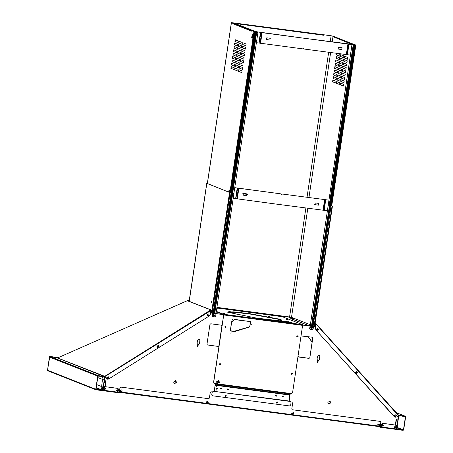 <?xml version="1.0" encoding="UTF-8"?>
<svg xmlns="http://www.w3.org/2000/svg" width="453" height="453" viewBox="0 0 453 453"><rect width="100%" height="100%" fill="white"/><g stroke="black" fill="none" stroke-linecap="round" stroke-linejoin="round"><path stroke-width="0.68" d="M187.774 300.588L188.374 300.333L188.369 300.973M315.922 324.138L315.509 328.499L315.939 329.954L394.455 416.851L395.078 417.287L396.902 416.913L398.34 415.531L315.866 323.957M398.34 415.531L398.583 415.141L398.821 415.594L396.817 429.014L397.111 429.54L403.119 430.35L403.674 429.92L405.639 416.76L405.344 416.233L396.369 412.694M398.527 415.327L396.613 428.985L396.273 429.223M396.324 419.24L395.684 424.778L396.517 419.184M395.548 425.067L382.887 423.334L380.911 424.88L380.497 427.111L380.333 426.245M380.667 426.879L396.335 428.951L396.635 426.969L395.577 425.073L382.944 423.357L380.962 424.897L380.361 427.06M380.486 427.326L396.149 429.399L396.335 428.951M396.296 429.234L380.469 427.326L380.05 426.703M396.262 429.444L396.817 429.014L397.094 425.899M316.086 323.838L398.589 415.146L316.098 323.85M316.052 324.495L315.509 328.499M395.056 417.275L315.888 329.937L315.458 328.476M316.013 323.821L314.892 323.368M315.928 324.025L315.475 324.206L315.186 326.143L314.631 326.573L313.527 326.426M314.456 326.279L314.977 326.115L315.265 324.184L315.934 323.776M290.786 318.436L309.625 325.911L290.752 318.652L290.86 317.253L290.752 318.652M290.86 317.253L291.5 317.338M314.659 326.358L332.4 206.092M309.654 325.701L310.079 326.234L309.722 328.64L310.299 329.439L312.36 329.71L313.148 329.093L313.487 326.245M309.965 325.741L309.625 325.911M310.611 326.132L312.949 326.454L312.972 326.171L313 326.585L310.599 326.268L310.56 325.843L314.45 326.341L332.423 206.087L331.772 205.832M312.717 326.126L311.777 326.001M310.118 329.388L309.722 328.64M310.028 326.217L309.665 328.618M312.921 326.37L311.743 326.211M117.99 388.408L105.328 386.675L103.346 388.221L102.922 390.69L102.627 390.158L104.864 376.381L57.588 357.944L188.159 300.322L188.391 300.554M187.417 300.809L210.815 309.926L104.739 376.33M187.876 300.769L188.267 300.503M57.922 357.87L57.724 358.108M104.864 376.381L103.063 390.503M210.781 309.914L211.121 310.299L210.843 310.611L104.96 376.568M104.586 380.611L104.932 376.596M211.557 312.746L211.087 312.394L211.375 310.458L210.804 309.909M212.582 312.915L211.177 312.893L211.013 310.135M213.204 313L213.221 313.408L212.706 313.34L212.344 315.781L212.768 316.539L214.982 316.851L215.77 316.234L216.013 313.334L216.851 313.408L216.075 313.097M213.454 313.017L214.348 313.131M215.486 313.283L213.238 313.204M216.828 313.414L216.155 313.567M212.706 313.34L212.689 312.932M213.221 313.408L215.622 313.725L215.583 313.295L216.098 313.363M216.138 313.793L213.221 313.391M213.238 313.272L215.549 313.51M212.655 313.317L212.344 315.781M212.74 316.528L212.287 315.758M105.056 376.783L106.931 379.235L108.465 379.082L209.405 315.888L210.249 314.597L210.843 310.611M105.113 376.805L106.093 378.504M106.902 379.223L106.036 378.481M102.389 380.044L101.698 385.956L102.389 380.044M118.777 392.292L119.071 390.31L118.012 388.419L105.379 386.698L103.403 388.244L103.108 390.22L118.777 392.292L118.578 392.74L103.035 390.684L118.584 392.74M103.108 390.22L103.041 390.497M118.612 392.734L119.196 391.754M118.731 392.496L118.986 391.726M104.111 381.636L105.719 382.27M104.139 381.42L105.753 382.055M288.527 316.845L290.798 317.949M223.522 314.575L216.155 313.601M215.566 313.527L214.043 313.312M310.022 326.001L302.638 325.028M395.333 424.993L396.154 419.495L397.904 419.008L398.283 415.594M396.477 427.994L396.873 425.905L396.143 425.446M380.203 426.228L380.701 426.29M290.277 393.43L289.105 401.267M315.707 326.817L313.527 326.534L315.707 326.806M313.012 326.466L310.611 326.149M310.095 326.081L302.638 325.095L310.033 326.058M330.928 402.768L328.793 404.065L327.842 402.36L329.977 401.064L330.928 402.768M291.698 373.98L291.823 373.17L291.698 373.98M297.247 336.845L297.372 336.03L297.247 336.845M317.4 362.321L319.693 358.827L319.518 358.238L319.75 358.844L317.423 362.332L317.174 358.504L317.819 355.95L319.24 355.09L319.875 356.222L319.218 355.078M319.575 358.261L319.875 356.222M297.938 356.658L309.059 358.402L309.852 357.785L312.813 337.978L312.236 337.179L301.03 335.973M290.18 393.697L289.088 401.001M396.126 425.429L396.635 425.514M329.948 401.052L330.877 402.745L328.765 404.053M297.434 336.041L297.134 336.811M291.885 373.181L291.585 373.946M319.518 358.238L319.824 356.205M298.25 356.947L309.008 358.38L309.801 357.762L312.763 337.961L312.366 337.213M105.062 386.664L105.702 380.78M103.171 389.404L103.318 387.117L104.264 386.885M210.498 312.91L212.661 313.199M216.149 313.657L223.652 314.648M174.558 383.323L176.579 382.366L175.651 380.673M219.575 364.439L219.881 363.674M225.13 327.298L225.43 326.534M197.389 346.471L199.688 342.978L199.813 340.356L199.207 339.229M207.383 344.948L218.148 346.381L218.935 345.764L221.896 325.956L221.5 325.214M105.079 376.822L104.4 380.243L105.94 381.171L105.068 386.63M210.498 312.927L212.723 313.221M213.233 313.289L215.634 313.601M216.149 313.669L223.657 314.665M215.356 383.538L214.19 391.369M119.354 391.777L118.862 391.709M104.247 386.896L103.369 387.139L103.182 389.354M173.544 381.981L174.496 383.685L176.63 382.389L175.679 380.684L173.544 381.981M225.243 327.332L225.368 326.522L225.243 327.332M219.694 364.472L219.818 363.657L219.694 364.472M199.739 342.995L197.417 346.483L197.168 342.655L197.814 340.101L199.235 339.24L199.869 340.373L199.688 342.978M221.953 325.979L218.992 345.786L218.199 346.403L207.412 344.96L206.987 344.201L209.949 324.393L210.741 323.776L221.37 325.18L221.896 325.956M119.122 392.247L379.999 426.72L380.809 422.173L380.231 421.375L292.196 409.727L291.772 408.974L292.615 403.312L292.168 402.547M119.241 392.066L119.966 387.711L120.753 387.094L208.635 398.697L209.428 398.079L208.686 398.719L120.809 387.111L120.017 387.728L119.213 392.281L380.005 426.726M209.479 398.102L210.271 392.423L211.064 391.805L212.174 391.953L211.115 391.828L210.328 392.445M225.169 395.701L225.413 396.137L225.962 395.809L225.719 395.373L225.169 395.701M276.602 402.496L276.845 402.932L277.389 402.598L277.151 402.162L276.602 402.496M292.168 409.716L380.361 421.409M209.428 398.079L210.271 392.423M276.817 402.921L277.338 402.581L277.123 402.156M225.39 396.126L225.905 395.786L225.69 395.361M291.947 318.787L294.207 319.144L293.114 318.567L291.902 318.799M308.516 325.322L310.486 325.684M214.654 313.793L215.339 315.022L214.654 313.793L213.114 314.727L213.799 315.956L215.351 315.028L213.799 315.956M311.177 328.816L312.717 327.881L312.032 326.653L310.492 327.587L311.177 328.816L312.729 327.887L312.032 326.653M379.144 423.878L379.829 425.112L379.144 423.878L377.604 424.818L378.289 426.047L379.841 425.118L378.289 426.047M293.94 413.765L293.25 412.536L291.709 413.47L292.4 414.705L293.952 413.776L292.4 414.705M208.221 402.445L207.531 401.216L205.99 402.151L206.676 403.38L208.233 402.451L207.531 401.216M208.216 402.457L206.676 403.38M121.642 389.869L122.327 391.103L121.642 389.869L120.102 390.809L120.787 392.038L122.338 391.109L120.787 392.038M118.901 390.65L118.21 389.416L116.67 390.356L117.355 391.585L118.913 390.656L118.21 389.416M118.896 390.662L117.355 391.585M105.696 388.906L105.011 387.672L103.471 388.612L104.156 389.84L105.708 388.912L105.011 387.672M105.696 388.917L104.156 389.84M108.98 377.955L108.29 376.72L106.749 377.66L107.435 378.889L108.992 377.961L108.29 376.72M108.975 377.966L107.435 378.889M159.128 346.556L158.442 345.328L156.902 346.262L157.587 347.491L159.145 346.562L158.442 345.328M159.128 346.568L157.587 347.491M209.28 315.158L208.595 313.929L207.055 314.863L207.74 316.092L209.292 315.163L207.74 316.092M318.504 329.58L317.813 328.351L316.273 329.286L316.958 330.52L318.516 329.591L317.813 328.351M318.499 329.591L316.958 330.52M355.967 373.691L357.508 372.757L356.822 371.528L355.282 372.462L355.967 373.691L357.519 372.762L356.822 371.528M395.831 414.699L396.517 415.928L395.831 414.699L394.291 415.633L394.976 416.868L396.528 415.939L394.976 416.868M396.46 427.304L395.775 426.075L394.229 427.015L394.92 428.244L396.471 427.315L394.92 428.244M382.57 424.331L383.261 425.565L382.57 424.331L381.03 425.271L381.72 426.5L383.272 425.571L381.72 426.5M216.823 307.995L282.355 316.721L302.542 324.682L302.61 325.379L292.559 392.655L291.37 393.578L214.563 383.436L213.697 382.236L223.748 314.965L223.68 314.263L216.324 311.364M227.927 312.281L256.421 318.074L274.376 320.192L281.777 320.107L280.13 319.24L249.292 313.578L233.895 311.868L227.729 312.026L227.887 312.547M237.887 315.078L236.319 314.858L237.887 315.078M281.777 320.877L280.209 320.656L281.777 320.877M230.266 311.534L228.697 311.313L230.266 311.534M270.039 316.783L268.47 316.562L270.039 316.783M224.864 313.652L223.471 313.453L224.864 313.652M296.868 323.165L295.475 322.966L296.868 323.165M287.457 319.45L286.064 319.252L287.457 319.45M216.806 308.125L218.08 308.283L216.811 308.068M269.49 315.062L268.097 314.869L269.49 315.062M292.836 323.165L292.072 323.057L292.836 323.165M289.003 321.789L288.238 321.681L289.003 321.789M273.097 320.413L272.332 320.305L273.097 320.413M290.888 322.332L292.496 322.966L290.571 322.898L274.291 320.73L273.261 320.254L285.6 321.454L290.277 322.094L291.149 322.757L291.2 322.406M214.286 383.351L213.606 382.202L223.657 314.931L216.268 311.715M278.901 319.014L278.85 319.365L250.628 314.127L235.26 312.332L227.853 312.23M278.85 319.365L281.602 320.26M291.953 322.932L291.149 322.757M274.297 320.735L290.832 322.683M219.592 364.767L220.492 364.178L220.118 363.436M225.141 327.632L226.047 327.038L225.668 326.302M291.596 374.28L292.502 373.685L292.123 372.949M297.145 337.14L298.051 336.551L297.672 335.809M216.568 381.76L218.499 380.735M218.539 380.639L219.416 382.1M217.446 383.402L216.545 382.004M219.462 382.428L217.451 383.521L216.602 381.992L217.491 383.419L219.433 382.366L217.406 383.504M217.644 382.881L218.063 382.847M217.525 382.236L218.414 382.247M217.276 381.556L218.046 381.551L218.176 381.098L218.148 381.562L218.884 381.766L217.236 381.528L218.85 381.658M218.148 381.562L218.21 381.154M251.104 324.722L251.392 323.991M230.781 333.215L231.064 332.491M232.219 320.061L232.508 319.337M250.35 323.663L250.373 321.658L242.78 320.582L250.481 321.466L250.232 323.623M242.791 320.628L250.322 321.647M250.69 321.84L250.435 321.449M250.605 321.806L250.283 323.657M231.455 323.306L230.356 330.662L233.527 331.33L230.356 331.047L231.353 323.221M231.364 323.266L230.356 330.662M233.437 331.296L230.311 331.024M234.484 331.602L233.946 331.319L249.603 326.766L250.311 324.02L249.637 326.975L234.711 331.556L233.867 331.5M250.266 324.065L249.546 326.941L234.394 331.568M242.355 320.594L234.756 319.591L231.715 321.896L231.364 322.859L231.579 321.738L234.773 319.376L242.434 320.537L234.665 319.558L231.625 321.862L231.33 322.83M296.766 336.403L297.191 337.162L298.142 336.585L297.717 335.826L296.766 336.403M291.217 373.538L291.641 374.297L292.587 373.719L292.168 372.966L291.217 373.538M224.762 326.89L225.186 327.649L226.132 327.072L225.713 326.319L224.762 326.89M219.212 364.031L219.637 364.79L220.583 364.212L220.164 363.453L219.212 364.031M219.405 382.128L218.544 380.752L216.602 381.805L218.584 380.65L219.507 382.134M217.683 382.91L218.006 382.927M217.672 382.904L218.097 382.961M232.349 320.107L232.468 319.325L232.349 320.107M230.911 333.261L231.024 332.479L230.911 333.261M251.234 324.761L251.353 323.986L251.234 324.761M290.384 401.477L213.391 391.29L212.202 392.213L211.845 394.614L212.712 395.814L289.518 405.956L290.707 405.033L291.064 402.632L290.43 401.494L289.065 401.284L289.314 395.01L290.237 393.43M290.056 393.974L215.509 384.127L215.696 383.583M215.509 384.127L215.226 384.433M215.605 383.572L215.283 384.042M214.524 389.116L214.433 391.403L213.391 391.29M282.31 396.25L283.21 397.105M220.588 388.096L221.591 388.663L221.489 388.957M275.452 395.344L276.353 396.199M227.446 389.002L228.448 389.563L228.346 389.863M216.087 387.944L217.383 388.657L217.247 389.053M216.33 389.756L216.885 390.288M216.443 386.709L217.004 387.241M214.66 388.227L214.445 391.29M228.55 389.455L228.403 389.812L227.349 389.297L227.497 388.946L228.55 389.455M276.551 395.797L276.409 396.149L275.35 395.639L275.498 395.288L276.551 395.797M221.693 388.549L221.545 388.906L220.492 388.391L220.639 388.04L221.693 388.549M283.408 396.703L283.267 397.055L282.213 396.545L282.355 396.194L283.408 396.703M217.151 386.97L216.398 386.873L217.151 386.97M217.038 390.016L216.285 389.92L217.038 390.016M217.491 388.544L217.304 389.002L215.945 388.34L216.132 387.887L217.491 388.544M214.433 391.403L289.088 401.024M212.434 395.735L211.755 394.58L212.112 392.179L213.301 391.25M224.971 395.701L225.39 396.46L226.341 395.882L225.917 395.124L224.971 395.701M276.404 402.49L276.823 403.249L277.774 402.672L277.349 401.919L276.404 402.49M276.777 403.232L277.683 402.638L277.304 401.902M225.345 396.437L226.251 395.848L225.871 395.107M280.13 319.24L280.073 319.597M174.932 383.278L174.524 383.334L175.017 382.983L175.424 380.611L174.926 383.312M96.676 384.591L102.899 387.043L102.627 390.158L102.072 390.588L96.172 389.812L95.77 389.252L97.735 376.098L98.29 375.662L104.298 376.471L104.592 377.004L104.241 379.337L103.765 379.948L104.241 379.337M47.927 370.786L47.525 370.231L49.756 356.692M47.82 370.758L96.064 389.784M101.421 387.927L101.262 389.11M101.059 388.436L101.144 389.218L101.421 388.578L101.336 387.796L101.059 388.436M96.67 384.642L102.899 387.043M103.284 376.539L104.388 376.975L104.156 376.653L97.939 376.12L95.974 389.28L102.106 390.378L102.695 387.021M57.435 358.006L50.232 356.556L49.49 357.072L97.735 376.098M50.028 356.636L98.29 375.662M49.768 356.602L51.591 356.692L49.473 356.517L47.446 370.724L47.525 370.231L95.77 389.252M51.659 356.704L57.593 357.927L188.238 300.271M58.358 357.587L51.653 356.704M398.164 418.827L398.782 415.854L399.336 415.424L405.344 416.233M405.237 416.205L396.392 412.717M397.207 427.796L403.153 430.14L403.47 429.891L405.435 416.732L399.308 415.633L398.368 418.855M403.153 430.14L397.19 429.342L397.168 426.681M397.298 425.928L397.372 426.703M103.058 376.964L102.905 378.147M102.701 377.468L102.786 378.249L103.058 377.609L102.973 376.828L102.701 377.468M104.388 376.975L104.037 379.308M103.969 379.976L97.723 377.57M313.131 326.194L314.49 317.134L313.725 316.324L313.108 316.511L312.763 317.355L313.55 318.08L313.182 318.034M310.752 325.854L310.305 325.09L310.775 325.866L310.039 325.769M310.35 325.107L328.114 206.268L328.901 205.651L332.423 206.087M329.852 208.454L328.889 209.258L329.348 210.169L330.209 210.079L330.413 208.799L329.852 208.454L330.248 205.787M310.305 325.09L328.068 206.251L328.855 205.634L331.766 205.872M313.725 316.324L329.676 210.203L329.303 210.158M312.276 326.047L313.465 318.08L314.286 317.796M314.433 316.907L330.543 209.699L314.28 316.67M330.837 205.9L330.554 209.031M331.058 205.922L330.401 209.932M330.497 209.682L330.565 209.241M314.376 317.559L314.444 317.117M310.356 324.767L291.534 317.349L289.586 316.987L216.913 307.389M207.327 183.51L229.711 192.514L233.442 193.057M207.327 183.493L229.541 192.491L233.465 193.069L233.89 193.822L216.126 312.661L214.796 313.21L216.081 304.586L214.886 305.056L214.428 304.144L231.172 192.729M211.115 312.57L214.796 313.21M211.772 300.843L211.557 302.259L211.772 300.843M214.767 303.527L215.39 303.34L216.149 304.144L232.264 196.494L232.066 195.804L230.888 195.651M230.696 196.936L232.072 196.936M215.39 303.34L231.336 197.219L230.968 197.168M213.935 313.057L215.215 305.096L214.847 305.045M216.092 303.918L215.951 304.801M232.219 196.041L232.723 192.938M232.163 196.693L232.225 196.251M216.036 304.569L216.104 304.127M211.834 300.928L211.664 302.191M233.873 193.539L257.887 32.848L257.468 32.089L256.721 31.959L257.446 32.084M239.988 23.811L323.912 34.824L323.804 35.255L239.937 24.173L239.96 23.698L231.37 22.65L232.814 23.239L232.746 23.698L251.67 31.161L251.738 30.696L253.952 31.568L256.766 31.976L232.712 192.933M251.738 30.696L256.721 31.959M232.972 23.358L231.545 22.678L240.005 23.715M245.877 45.759L242.836 44.558L243.023 42.809M245.373 49.117L242.332 47.916L242.525 46.166M244.875 52.48L241.828 51.28L242.021 49.524M244.371 55.838L241.33 54.637L241.517 52.888M243.867 59.196L240.826 58.001L241.019 56.246M243.363 62.559L240.322 61.359L240.515 59.603M242.865 65.917L239.824 64.717L240.011 62.967M242.361 69.281L239.32 68.08L239.512 66.325M241.857 72.639L238.816 71.438L239.008 69.688M242.021 44.235L238.98 43.041L239.173 41.285M241.517 47.599L238.476 46.399L238.669 44.643M241.019 50.957L237.978 49.756L238.165 48.007M240.515 54.32L237.474 53.12L237.666 51.365M240.011 57.678L236.97 56.478L237.162 54.728M239.512 61.036L236.472 59.841L236.659 58.086M239.008 64.4L235.968 63.199L236.155 61.444M238.505 67.757L235.464 66.557L235.656 64.807M238.006 71.121L234.965 69.921L235.152 68.165M238.165 42.718L235.124 41.517L235.317 39.768M237.666 46.076L234.626 44.881L234.813 43.126M237.162 49.439L234.122 48.239L234.309 46.483M236.659 52.797L233.618 51.597L233.81 49.847M236.16 56.161L233.119 54.96L233.306 53.205M235.656 59.519L232.616 58.318L232.802 56.568M235.152 62.876L232.112 61.682L232.304 59.926M234.654 66.24L231.613 65.039L231.8 63.284M234.15 69.598L231.109 68.397L231.296 66.648M242.666 44.536L242.916 42.763L246.064 44.003L245.815 45.776L242.836 44.558M242.162 47.893L242.412 46.121L245.566 47.367L245.316 49.139L242.332 47.916M241.659 51.257L241.908 49.485L245.062 50.725L244.813 52.497L241.828 51.28M241.16 54.615L241.409 52.842L244.558 54.083L244.309 55.855L241.33 54.637M240.656 57.978L240.922 56.206L244.059 57.446L243.81 59.218L240.826 58.001M240.152 61.336L240.401 59.564L243.555 60.804L243.306 62.576L240.322 61.359M239.648 64.694L239.903 62.922L243.051 64.167L242.802 65.94L239.824 64.717M239.15 68.058L239.411 66.285L242.553 67.525L242.304 69.298L239.32 68.08M238.646 71.415L238.912 69.649L242.049 70.883L241.8 72.656L238.816 71.438M238.81 43.018L239.076 41.246L242.213 42.486L241.964 44.258L238.98 43.041M238.306 46.376L238.555 44.604L241.709 45.844L241.46 47.616L238.476 46.399M237.802 49.734L238.057 47.961L241.206 49.207L240.956 50.979L237.978 49.756M237.304 53.097L237.553 51.325L240.707 52.565L240.458 54.337L237.474 53.12M236.8 56.455L237.049 54.683L240.203 55.923L239.954 57.695L236.97 56.478M236.296 59.819L236.562 58.046L239.699 59.286L239.45 61.059L236.472 59.841M235.798 63.177L236.047 61.404L239.201 62.644L238.946 64.417L235.968 63.199M235.294 66.534L235.543 64.762L238.697 66.008L238.448 67.78L235.464 66.557M234.79 69.898L235.056 68.126L238.193 69.366L237.944 71.138L234.965 69.921M234.954 41.495L235.203 39.722L238.357 40.963L238.108 42.735L235.124 41.517M234.45 44.858L234.716 43.086L237.853 44.326L237.604 46.098L234.626 44.881M233.952 48.216L234.201 46.444L237.355 47.684L237.1 49.456L234.122 48.239M233.448 51.574L233.697 49.802L236.851 51.047L236.602 52.82L233.618 51.597M232.944 54.938L233.21 53.165L236.347 54.405L236.098 56.178L233.119 54.96M232.446 58.295L232.695 56.523L235.843 57.763L235.594 59.536L232.616 58.318M231.942 61.659L232.208 59.887L235.345 61.127L235.096 62.899L232.112 61.682M231.438 65.017L231.687 63.244L234.841 64.485L234.592 66.257L231.613 65.039M230.939 68.375L231.189 66.602L234.337 67.848L234.088 69.62L231.109 68.397M334.637 36.784L333.261 36.138L323.827 34.773L331.143 35.753L334.473 36.716M240.039 23.749L242.961 24.439L322.026 34.881L323.499 34.762L240.498 23.981M323.895 35L323.47 34.938M327.406 210.656L351.862 45.249L352.655 44.632L355.803 45.034L353.572 44.145L353.334 44.587L353.012 44.043L334.325 36.659L332.876 36.614L350.543 43.584L353.21 44.105L334.32 36.67M347.542 59.184L344.325 57.961L344.58 56.189L347.728 57.429L347.479 59.201L344.325 57.961M344.688 56.234L344.501 57.984M347.038 62.542L343.827 61.325L344.076 59.553L347.23 60.793L346.981 62.565L343.827 61.325M344.189 59.592L343.997 61.348M346.534 65.906L343.323 64.683L343.589 62.916L346.726 64.15L346.477 65.923L343.323 64.683M343.685 62.95L343.493 64.705M346.035 69.264L342.819 68.041L343.085 66.274L346.222 67.514L345.973 69.286L342.819 68.041M343.181 66.314L342.995 68.063M345.531 72.627L342.321 71.404L342.57 69.632L345.724 70.872L345.469 72.644L342.321 71.404M342.678 69.671L342.491 71.427M345.027 75.985L341.817 74.762L342.066 72.99L345.22 74.23L344.971 76.002L341.817 74.762M342.179 73.035L341.987 74.785M344.529 79.343L341.313 78.126L341.579 76.353L344.716 77.593L344.467 79.366L341.313 78.126M341.675 76.393L341.488 78.148M344.025 82.706L340.815 81.483L341.064 79.711L344.212 80.951L343.963 82.723L340.815 81.483M341.171 79.751L340.984 81.506M343.521 86.064L340.311 84.841L340.56 83.069L343.714 84.315L343.465 86.087L340.311 84.841M340.673 83.114L340.48 84.864M343.685 57.667L340.475 56.444L340.724 54.671L343.878 55.912L343.623 57.684L340.475 56.444M340.832 54.711L340.645 56.466M343.181 61.025L339.971 59.802L340.22 58.029L343.374 59.269L343.125 61.042L339.971 59.802M340.333 58.075L340.141 59.824M342.683 64.383L339.467 63.165L339.716 61.393L342.87 62.633L342.621 64.405L339.467 63.165M339.829 61.432L339.642 63.188M342.179 67.746L338.969 66.523L339.218 64.751L342.366 65.991L342.117 67.763L338.969 66.523M339.325 64.79L339.138 66.546M341.675 71.104L338.465 69.881L338.731 68.114L341.868 69.354L341.619 71.127L338.465 69.881M338.827 68.154L338.634 69.904M341.177 74.468L337.961 73.244L338.21 71.472L341.364 72.712L341.115 74.485L337.961 73.244M338.323 71.512L338.136 73.267M340.673 77.825L337.462 76.602L337.712 74.83L340.86 76.07L340.611 77.842L337.462 76.602M337.819 74.875L337.632 76.625M340.169 81.183L336.958 79.966L337.225 78.193L340.362 79.434L340.112 81.206L336.958 79.966M337.321 78.233L337.128 79.988M339.671 84.547L336.454 83.324L336.721 81.557L339.858 82.791L339.608 84.564L336.454 83.324M336.817 81.591L336.63 83.346M339.829 56.144L336.619 54.921L336.681 53.363M336.851 53.386L336.789 54.943M339.331 59.507L336.115 58.284L336.381 56.517L339.518 57.752L339.269 59.524L336.115 58.284M336.477 56.551L336.29 58.307M338.827 62.865L335.616 61.642L335.866 59.87L339.014 61.11L338.765 62.882L335.616 61.642M335.973 59.915L335.786 61.665M338.323 66.223L335.112 65.005L335.379 63.233L338.516 64.473L338.266 66.246L335.112 65.005M335.475 63.273L335.282 65.028M337.825 69.586L334.608 68.363L334.875 66.597L338.012 67.831L337.762 69.603L334.608 68.363M334.971 66.631L334.784 68.386M337.321 72.944L334.11 71.721L334.359 69.949L337.508 71.195L337.259 72.967L334.11 71.721M334.467 69.994L334.28 71.744M336.817 76.308L333.606 75.085L333.855 73.312L337.009 74.552L336.76 76.325L333.606 75.085M333.969 73.352L333.776 75.107M336.319 79.666L333.102 78.443L333.368 76.676L336.505 77.91L336.256 79.683L333.102 78.443M333.465 76.716L333.278 78.465M335.815 83.024L332.604 81.806L332.864 80.034L336.001 81.274L335.752 83.046L332.604 81.806M332.961 80.073L332.774 81.829M352.655 44.632L355.628 45.006L353.402 44.122M337.774 53.505L340.022 54.394L339.773 56.166L336.619 54.921M332.876 36.614L350.52 43.76L352.983 44.218M352.7 44.649L351.907 45.266L327.411 210.628M242.712 193.742L247.48 194.371M242.887 193.584L247.372 194.178M232.746 23.698L233.374 23.341L252.066 30.713L253.51 30.77L235.843 23.799L233.374 23.341M253.51 30.77L252.366 30.9M234.745 187.706L281.098 193.895L281.675 194.694L282.468 194.077L328.719 200.113M282.468 194.077L328.719 200.09M233.216 198.323L279.512 204.507L280.299 203.89L280.883 204.688L327.394 210.758M280.254 203.929L280.883 204.688M282.361 194.037L281.619 194.614M234.75 187.678L281.098 193.895M246.653 195.656L246.919 193.89L243.488 193.437L243.029 195.158L246.653 195.656L242.978 195.13M246.545 195.617L247.061 193.924M318.487 205.147L318.753 203.38L315.322 202.927L314.863 204.643L318.487 205.147L314.812 204.62M318.38 205.101L318.895 203.408M253.403 31.308L304.354 38.273L304.937 39.071L305.724 38.454L347.898 44.026L355.277 44.892L353.668 44.394M354.467 44.79L353.674 44.366M354.178 44.558L353.765 44.4M305.724 38.454L354.699 44.688M256.421 42.69L302.768 48.884L303.561 48.267L304.139 49.066L350.39 55.102M303.51 48.307L304.139 49.066M305.616 38.409L304.875 38.992M252.763 31.059L262.072 32.661L304.354 38.273M269.914 40.034L270.175 38.267L266.749 37.814L266.285 39.53L269.914 40.034L266.234 39.507M269.807 39.994L270.316 38.301M341.743 49.524L342.009 47.752L338.584 47.299L338.119 49.02L341.743 49.524L338.068 48.998M341.636 49.479L342.151 47.786M253.561 31.348L253.986 31.41M252.768 31.036L253.833 31.24M308.057 336.63L312.117 342.27M188.069 300.645L188.386 300.503M308.244 336.653L312.145 342.077M396.347 428.883L396.613 428.985M314.801 323.997L315.475 324.206M314.512 325.928L314.977 326.115M312.644 326.115L311.817 326.001M313.51 326.687L310.079 326.234M104.836 376.771L104.552 376.709M211.375 310.458L211.047 310.384M210.883 312.366L210.6 312.253M104.281 386.873L103.38 386.522M104.773 386.698L103.431 386.171M105.611 382.983L104.003 382.349M105.702 382.372L104.094 381.737M104.269 380.571L105.877 381.205L104.269 380.565M216.885 307.604L288.567 317.072M119.405 391.834L120.713 392.009M121.398 392.094L206.608 403.351M207.287 403.442L292.327 414.671M293.006 414.761L378.215 426.013M378.901 426.103L380.197 426.279M293.878 318.719L292.332 318.516L293.878 318.719M308.47 325.333L308.867 325.022L310.299 325.277M215.09 315.011L213.544 314.807L215.09 315.011M312.468 327.87L310.922 327.666L312.468 327.87M379.58 425.101L378.034 424.897L379.58 425.101M293.686 413.759L292.145 413.555L293.686 413.759M207.967 402.434L206.421 402.23L207.967 402.434M122.072 391.092L120.532 390.888L122.072 391.092M118.646 390.639L117.101 390.435L118.646 390.639M105.447 388.895L103.901 388.691L105.447 388.895M108.726 377.944L107.18 377.74L108.726 377.944M158.878 346.545L157.333 346.341L158.878 346.545M209.031 315.146L207.485 314.943L209.031 315.146M318.249 329.574L316.704 329.371L318.249 329.574M357.258 372.745L355.713 372.542L357.258 372.745M396.262 415.922L394.722 415.718L396.262 415.922M396.205 427.298L394.665 427.094L396.205 427.298M383.006 425.554L381.466 425.35L383.006 425.554M302.542 324.682L223.68 314.263M302.61 325.379L223.748 314.965M289.41 394.654L215.164 384.846M289.314 395.01L215.107 385.209M290.277 322.094L290.226 322.445M289.846 322.009L289.795 322.366M285.792 321.477L285.741 321.828M285.6 321.454L285.549 321.811M174.75 383.204L174.496 383.685M102.423 390.129L96.212 387.683M57.225 357.927L104.184 376.443M102.106 390.378L96.161 388.034M399.336 415.424L398.561 415.118M397.264 427.445L403.47 429.891M405.435 416.732L404.336 416.301M311.471 325.979L312.763 317.355M328.946 209.037L329.444 205.724M312.825 316.913L328.884 209.479M311.687 325.996L312.915 317.802M313.108 316.511L329.037 209.926M329.229 208.635L329.507 205.713M312.032 326.013L313.221 318.046M313.487 316.296L329.348 210.169M329.608 208.42L330.005 205.758M312.864 326.154L314.088 317.955M314.054 326.319L332.021 206.064M291.534 317.349L307.842 208.25M289.586 316.987L305.877 207.989M189.212 301.307L206.817 183.533M211.568 312.746L229.541 192.491M212.214 312.87L230.186 192.616M213.137 312.989L214.422 304.365M230.611 196.053L231.104 192.735M214.49 303.929L230.543 196.489M213.352 313.012L214.575 304.812M213.697 313.023L214.886 305.056M215.147 303.306L231.007 197.18M231.268 195.43L231.664 192.768M231.511 195.464L231.908 192.802M214.524 313.165L215.753 304.965M215.945 303.68L231.874 197.095M232.066 195.804L232.497 192.91M232.14 196.755L232.225 196.189M231.811 197.123L232.015 195.753M232.446 192.887L256.5 31.937M231.194 197.202L231.455 195.447M231.857 192.78L255.911 31.829M230.956 197.163L231.211 195.441M231.613 192.751L255.668 31.795M231.268 192.729L255.169 31.75M230.651 196.857L230.82 195.724M231.053 192.718L255.107 31.761M230.543 192.65L254.603 31.693M229.892 192.559L253.952 31.568M207.361 183.703L231.426 22.69M252.627 35.73L252.31 37.854L251.698 37.61L252.015 35.493L252.627 35.73L252.202 38.318L252.044 38.686L251.862 37.65L252.666 34.83M229.461 190.101L229.224 192.327L229.411 190.996L228.975 190.798L228.776 192.146M228.612 192.083L228.81 190.758M232.678 23.137L232.734 22.758M306.998 197.287L328.668 52.305M330.26 41.665L331.143 35.753M308.963 197.548L330.628 52.565M332.219 41.925L332.978 36.846M333.012 36.619L333.091 36.115M355.803 45.034L331.726 206.013L355.786 45.04M353.334 44.587L351.89 44.015M315.498 204.722L314.467 204.314M331.353 205.962L355.407 45.006M330.849 205.889L354.858 44.921M329.931 210.181L330.169 208.595M330.577 205.838L354.631 44.898M329.325 210.158L329.586 208.42M329.988 205.741L354.042 44.785M329.105 210.016L329.32 208.55M329.744 205.724L353.799 44.756M329.399 205.707L353.306 44.711M329.184 205.679L353.238 44.717M247.219 194.026L243.097 193.476M251.698 37.61L252.315 37.735M252.015 35.493L252.632 35.611M229.411 189.977L228.975 190.798L229.428 190.883M324.212 210.339L325.69 199.688M324.042 210.322L325.628 199.711M323.487 210.3L325.073 199.688L324.705 199.62M323.057 210.26L324.642 199.648M237.338 198.935L238.816 188.284M236.8 198.85L238.386 188.244M235.854 198.674L237.655 188.074M235.639 198.641L237.225 188.029M353.918 44.456L353.55 44.388M354.331 44.62L353.895 44.717M347.474 54.717L348.952 44.066M347.298 54.7L348.884 44.088M346.749 54.677L348.334 44.066L347.966 43.998M346.313 54.632L347.898 44.026M260.594 43.312L262.072 32.661M260.056 43.228L261.641 32.616M259.116 43.052L260.917 32.452M258.901 43.018L260.486 32.406M254.19 31.489L253.833 31.348M277.123 402.887L276.619 402.689M105.86 380.945L105.289 380.724M378.351 426.505L380.339 427.292M187.842 300.769L211.081 309.931M211.177 312.893L210.537 312.644M102.922 390.69L102.429 390.492M189.207 300.917L188.34 300.803M293.25 412.536L293.952 413.776M208.595 313.929L209.292 315.163M395.775 426.075L396.471 427.315M396.618 429.348L397.111 429.54M57.338 357.955L104.298 376.471M189.15 301.285L206.755 183.493M207.298 183.68L231.37 22.65M323.595 34.773L240.413 23.788M252.615 34.705L252.615 35.725M277.14 402.881L276.613 402.672M105.849 380.928L105.351 380.73"/></g></svg>

